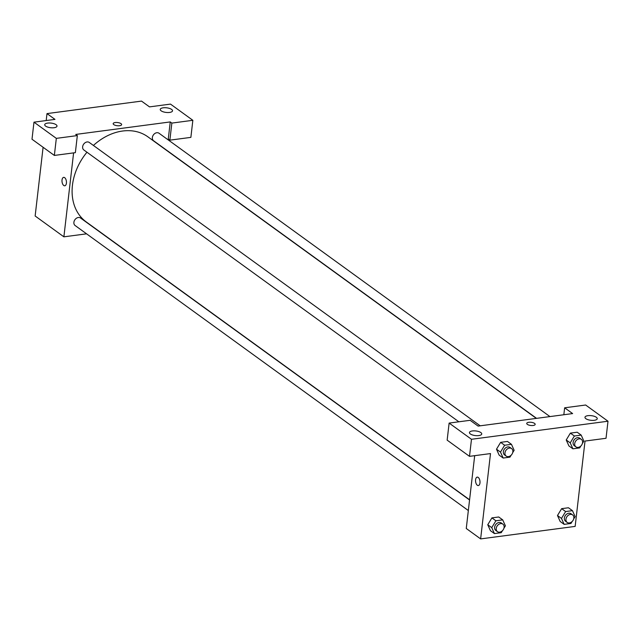 <?xml version="1.0" encoding="UTF-8"?>
<svg xmlns="http://www.w3.org/2000/svg" width="640" height="640" viewBox="0 0 640 640"><rect width="100%" height="100%" fill="white"/><g stroke="black" fill="none" stroke-linecap="round" stroke-linejoin="round"><path stroke-width="0.96" d="M46.192 120.552L46.992 113.6L141.512 101.096L149.496 106.88L170.496 104.104L192.848 120.304L171.848 123.088L170.248 121.928L168.176 139.872M86.576 233.832L63.888 236.832L35.144 216L43.096 147.28M63.664 177.368A4.248 2.192 -97.5 0 0 61.984 180.912A4.248 2.192 -97.5 0 0 63.776 185.496A4.248 2.192 82.5 0 1 61.984 180.912A4.248 2.192 82.5 0 1 63.664 177.368A4.248 2.192 82.5 0 1 66.392 181.296A4.248 2.192 82.5 0 1 64.784 185.792A4.248 2.192 82.5 0 1 63.768 185.496A4.248 2.192 -97.5 0 0 64.784 185.792M170.248 121.928L75.736 134.432L77.336 135.592L75.36 152.656L54.352 155.432L32 139.232L33.976 122.168L54.976 119.384L46.992 113.6M63.888 236.832L73.6 152.888M56.112 124.712A6.184 2.328 6.6 0 0 49.336 122.992A6.184 2.328 6.6 0 0 44.72 124.696A6.184 2.328 6.6 0 0 50.592 127.72A6.184 2.328 6.6 0 0 57 126.12A6.184 2.328 6.6 0 0 56.112 124.712M54.352 155.432L56.328 138.368L33.976 122.168M77.336 135.592L56.328 138.368M192.848 120.304L190.872 137.376L169.872 140.152L168.272 138.992M171.632 109.432A6.184 2.328 6.6 0 0 164.848 107.704A6.184 2.328 6.6 0 0 160.24 109.416A6.184 2.328 6.6 0 0 166.112 112.432A6.184 2.328 6.6 0 0 172.52 110.832A6.184 2.328 6.6 0 0 171.632 109.432M169.872 140.152L171.848 123.088M119.6 125.72A4.248 1.6 -173.4 0 1 115.256 125.304A4.248 1.6 -173.4 0 1 113.184 123.64A4.248 1.6 -173.4 0 1 117.584 122.544A4.248 1.6 -173.4 0 1 121.624 124.616A4.248 1.6 -173.4 0 1 119.6 125.72M121.624 124.624A4.248 1.6 6.6 0 0 117.584 122.544A4.248 1.6 6.6 0 0 113.184 123.648M480.208 425.816L89.296 142.464A4.632 3.568 125.9 0 0 83.688 144.128A4.632 3.568 125.9 0 0 83.856 149.976L458.864 421.792M549.936 416.584L159.024 133.24A4.632 3.568 125.9 0 0 153.416 134.896A4.632 3.568 125.9 0 0 153.584 140.744L536.576 418.352M469.56 499.976L80.552 218.016A4.632 3.568 125.9 0 0 74.944 219.672A4.632 3.568 125.9 0 0 75.112 225.52L468.344 510.544M536.328 418.384L147.904 136.84A52.536 40.448 125.9 0 0 93.408 145.448M86.96 152.224A52.536 40.448 125.9 0 0 86.232 221.92L469.584 499.784M572.624 413.584L478.112 426.088L470.128 420.304L449.128 423.08L471.48 439.288L608 421.224L585.648 405.016L564.64 407.8L572.624 413.584M608 421.224L606.024 438.288L585.024 441.064L575.152 526.4L480.632 538.904L466.264 528.488L474.688 455.664M535.176 424.376A4.248 1.6 6.6 0 0 534.568 423.416A4.248 1.6 -173.4 0 1 535.176 424.376A4.248 1.6 -173.4 0 1 530.776 425.48A4.248 1.6 -173.4 0 1 526.736 423.4A4.248 1.6 -173.4 0 1 529.904 422.224A4.248 1.6 -173.4 0 1 534.568 423.408A4.248 1.6 6.6 0 0 529.904 422.232A4.248 1.6 6.6 0 0 526.736 423.4M480.848 432.568A6.184 2.328 -173.4 0 1 481.736 433.976A6.184 2.328 -173.4 0 1 475.328 435.576A6.184 2.328 -173.4 0 1 469.456 432.552A6.184 2.328 -173.4 0 1 474.064 430.848A6.184 2.328 -173.4 0 1 480.848 432.568M596.36 417.288A6.184 2.328 -173.4 0 1 597.248 418.696A6.184 2.328 -173.4 0 1 590.848 420.296A6.184 2.328 -173.4 0 1 584.968 417.272A6.184 2.328 -173.4 0 1 589.584 415.568A6.184 2.328 -173.4 0 1 596.36 417.288M563.84 414.752L564.64 407.8M449.128 423.08L447.152 440.144L469.504 456.352L490.504 453.576L480.632 538.904M469.504 456.352L471.48 439.288M511.176 455.168L509.984 457.136L503.16 458.04L499.168 455.144L496.488 449.2M504.64 445.24L500.648 442.344L507.472 441.44L500.648 442.344L496.504 449.192L500.488 452.088L504.64 445.24L511.464 444.336L514.136 450.28L512.664 452.712M495.904 520.784L491.912 517.888L498.728 516.984L491.912 517.888L487.76 524.744L490.432 530.688L487.76 524.744L491.752 527.632L495.904 520.784L502.72 519.88L505.392 525.832L503.92 528.264M565.632 511.56L561.64 508.664L568.464 507.76L561.64 508.664L557.488 515.512L560.16 521.464L557.488 515.512L561.48 518.408L565.632 511.56L572.456 510.656L575.12 516.6L573.648 519.032M580.904 445.944L579.712 447.912L572.896 448.808L568.904 445.92L566.224 439.976L570.384 433.12L577.2 432.216L570.384 433.12L574.376 436.008L581.192 435.112L583.864 441.056L582.392 443.488M477.224 477.128A4.248 2.192 -97.5 0 0 475.536 480.672A4.248 2.192 -97.5 0 0 477.328 485.248A4.248 2.192 82.5 0 1 475.536 480.672A4.248 2.192 82.5 0 1 477.216 477.128A4.248 2.192 82.5 0 1 479.944 481.048A4.248 2.192 82.5 0 1 478.336 485.552A4.248 2.192 82.5 0 1 477.328 485.248A4.248 2.192 -97.5 0 0 478.336 485.552M572.16 521.488L570.976 523.456L564.152 524.36L561.48 518.408M572.616 514.912L571.024 513.752A4.632 3.568 125.9 0 0 565.416 515.408A4.632 3.568 125.9 0 0 565.584 521.256L567.176 522.416A4.632 3.568 125.9 0 0 571.24 522.232A4.632 3.568 125.9 0 0 573.84 518.144A4.632 3.568 125.9 0 0 572.616 514.912A4.632 3.568 125.9 0 0 567.008 516.568A4.632 3.568 125.9 0 0 567.176 522.416M572.456 510.656L568.464 507.76M564.152 524.36L560.16 521.464M502.432 530.712L501.24 532.68L494.424 533.584L491.752 527.632M502.888 524.136L501.296 522.976A4.632 3.568 125.9 0 0 495.68 524.64A4.632 3.568 125.9 0 0 495.848 530.488L497.448 531.64A4.632 3.568 125.9 0 0 501.512 531.456A4.632 3.568 125.9 0 0 504.104 527.368A4.632 3.568 125.9 0 0 502.888 524.136A4.632 3.568 125.9 0 0 497.28 525.792A4.632 3.568 125.9 0 0 497.448 531.64M502.72 519.88L498.728 516.984M494.424 533.584L490.432 530.688M572.896 448.808L570.224 442.864L574.376 436.008M581.36 439.368L579.76 438.208A4.632 3.568 125.9 0 0 574.152 439.864A4.632 3.568 125.9 0 0 574.32 445.712L575.92 446.872A4.632 3.568 125.9 0 0 579.984 446.688A4.632 3.568 125.9 0 0 582.576 442.6A4.632 3.568 125.9 0 0 581.36 439.368A4.632 3.568 125.9 0 0 575.752 441.024A4.632 3.568 125.9 0 0 575.92 446.872M570.224 442.864L566.232 439.968L568.904 445.92M581.192 435.112L577.2 432.216M503.16 458.04L500.488 452.088M511.632 448.592L510.032 447.432A4.632 3.568 125.9 0 0 504.424 449.088A4.632 3.568 125.9 0 0 504.592 454.936L506.192 456.096A4.632 3.568 125.9 0 0 510.256 455.912A4.632 3.568 125.9 0 0 512.848 451.824A4.632 3.568 125.9 0 0 511.632 448.592A4.632 3.568 125.9 0 0 506.016 450.248A4.632 3.568 125.9 0 0 506.192 456.096M511.464 444.336L507.472 441.44M499.168 455.144L496.504 449.192"/></g></svg>
